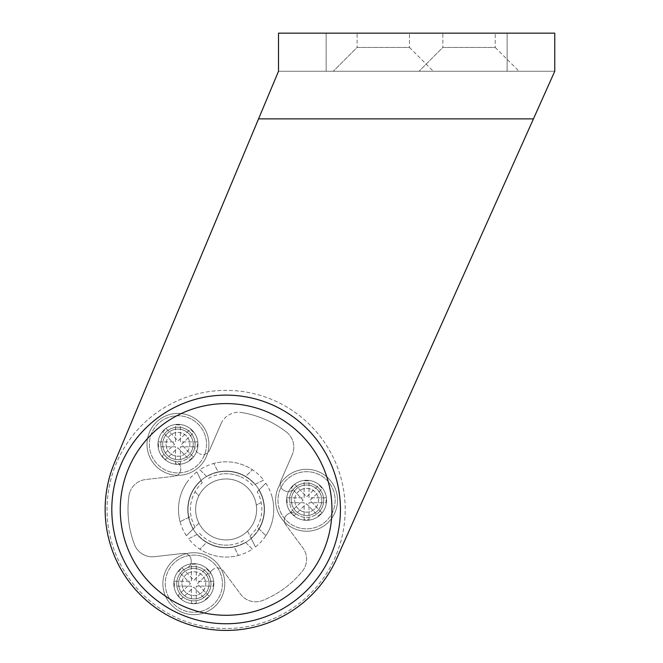 <?xml version="1.0" encoding="UTF-8"?>
<svg xmlns="http://www.w3.org/2000/svg" width="663" height="663" viewBox="0 0 663 663"><rect width="100%" height="100%" fill="white"/><g stroke="black" fill="none" stroke-linecap="round" stroke-linejoin="round"><path stroke-width="0.5" stroke-dasharray="3.31 2.49" d="M284.85 517.538A7.144 7.144 0 0 1 287.145 514.645A7.144 7.144 0 0 0 285.654 524.64A7.144 7.144 0 0 1 284.85 517.538M210.196 572.782A7.144 7.144 0 0 1 212.5 569.882A7.144 7.144 0 0 0 210.005 578.003A7.144 7.144 0 0 1 210.196 572.782M128.953 495.825A19.053 19.053 0 0 1 130.346 490.877A19.053 19.053 0 0 0 128.953 495.825A98.116 98.116 0 0 0 134.506 544.572A19.053 19.053 0 0 0 154.454 556.68L183.195 553.398A7.144 7.144 0 0 1 191.101 559.688L191.209 560.625A7.144 7.144 0 0 1 186.966 567.984A17.147 17.147 0 0 0 186.999 599.418A17.147 17.147 0 0 0 210.005 578.003A17.147 17.147 0 0 1 186.999 599.418A17.147 17.147 0 0 1 186.966 567.984A7.144 7.144 0 0 0 191.209 560.625L191.101 559.688A7.144 7.144 0 0 0 183.195 553.398L154.454 556.68A19.053 19.053 0 0 1 134.506 544.572A98.116 98.116 0 0 1 128.953 495.825M162.228 437.514A17.147 17.147 0 0 0 174.8 461.208A7.144 7.144 0 0 1 180.585 467.423L180.692 468.36A7.144 7.144 0 0 1 174.402 476.266L145.661 479.54A19.053 19.053 0 0 0 130.346 490.877A19.053 19.053 0 0 1 145.661 479.54L174.402 476.266A7.144 7.144 0 0 0 180.692 468.36L180.585 467.423A7.144 7.144 0 0 0 174.8 461.208A17.147 17.147 0 0 1 162.228 437.514A17.147 17.147 0 0 1 194.997 446.265A7.144 7.144 0 0 0 199.248 453.608A7.144 7.144 0 0 1 194.997 446.265A17.147 17.147 0 0 0 162.228 437.514M116.92 461.962A119.075 119.075 0 0 0 178.645 618.637A119.075 119.075 0 0 0 335.321 556.92A119.075 119.075 0 0 0 273.595 400.245A119.075 119.075 0 0 0 116.92 461.962A119.075 119.075 0 0 0 178.645 618.637A119.075 119.075 0 0 0 335.321 556.92A119.075 119.075 0 0 0 273.595 400.245A119.075 119.075 0 0 0 116.92 461.962M223.249 570.818L240.454 594.065A19.053 19.053 0 0 0 262.913 600.396A98.116 98.116 0 0 0 302.345 571.216A19.053 19.053 0 0 0 302.858 547.887L285.654 524.64L302.858 547.887A19.053 19.053 0 0 1 302.345 571.216A98.116 98.116 0 0 1 262.913 600.396A19.053 19.053 0 0 1 240.454 594.065L223.249 570.818A7.144 7.144 0 0 0 213.254 569.326A7.144 7.144 0 0 1 223.249 570.818M212.5 569.882L213.254 569.326L212.5 569.882M200.11 453.989L199.248 453.608L200.11 453.989A7.144 7.144 0 0 0 209.508 450.285A7.144 7.144 0 0 1 200.11 453.989M221.044 423.756L209.508 450.285L221.044 423.756A19.053 19.053 0 0 1 241.506 412.535A19.053 19.053 0 0 0 221.044 423.756M286.491 432.102A98.116 98.116 0 0 0 241.506 412.535A98.116 98.116 0 0 1 286.491 432.102A19.053 19.053 0 0 1 292.242 454.71A19.053 19.053 0 0 0 286.491 432.102M280.706 481.239L292.242 454.71L280.706 481.239A7.144 7.144 0 0 0 284.41 490.637A7.144 7.144 0 0 1 280.706 481.239M285.281 491.018L284.41 490.637L285.281 491.018A7.144 7.144 0 0 0 293.552 489.112A7.144 7.144 0 0 1 285.281 491.018M296.394 514.074A17.147 17.147 0 0 0 320.113 510.783A17.147 17.147 0 0 0 317.403 486.982A17.147 17.147 0 0 0 293.552 489.112A17.147 17.147 0 0 1 317.403 486.982A17.147 17.147 0 0 1 320.113 510.783A17.147 17.147 0 0 1 296.394 514.074A7.144 7.144 0 0 0 287.908 514.082A7.144 7.144 0 0 1 296.394 514.074M287.145 514.645L287.908 514.082L287.145 514.645M409.494 47.438L433.304 71.256L333.282 71.256L433.304 71.256L333.282 71.256L433.304 71.256L409.494 47.438L357.1 47.438L333.282 71.256L357.1 47.438L409.494 47.438L357.1 47.438L409.494 47.438L409.494 33.15L357.1 33.15L357.1 47.438L357.1 33.15L409.494 33.15L409.494 47.438M495.228 47.438L519.038 71.256L419.016 71.256L519.038 71.256L419.016 71.256L519.038 71.256L495.228 47.438L442.834 47.438L419.016 71.256L442.834 47.438L495.228 47.438L442.834 47.438L495.228 47.438L495.228 33.15L442.834 33.15L442.834 47.438L442.834 33.15L495.228 33.15L495.228 47.438M146.995 444.351A30.962 30.962 0 0 1 177.957 413.397A30.962 30.962 0 0 1 208.911 444.351A30.962 30.962 0 0 1 177.957 475.313A30.962 30.962 0 0 1 146.995 444.351A30.962 30.962 0 0 1 177.957 413.397A30.962 30.962 0 0 1 208.911 444.351A30.962 30.962 0 0 1 177.957 475.313A30.962 30.962 0 0 1 146.995 444.351A30.962 30.962 0 0 1 177.957 413.397A30.962 30.962 0 0 1 208.911 444.351A30.962 30.962 0 0 1 177.957 475.313A30.962 30.962 0 0 1 146.995 444.351A30.962 30.962 0 0 1 177.957 413.397A30.962 30.962 0 0 1 208.911 444.351A30.962 30.962 0 0 1 177.957 475.313A30.962 30.962 0 0 1 146.995 444.351M157.951 444.351A20.006 20.006 0 0 1 177.957 424.353A20.006 20.006 0 0 1 197.964 444.351A20.006 20.006 0 0 1 177.957 464.357A20.006 20.006 0 0 1 157.951 444.351A20.006 20.006 0 0 1 177.957 424.353A20.006 20.006 0 0 1 197.964 444.351A20.006 20.006 0 0 1 177.957 464.357A20.006 20.006 0 0 1 157.951 444.351A20.006 20.006 0 0 1 177.957 424.353A20.006 20.006 0 0 1 197.964 444.351A20.006 20.006 0 0 1 177.957 464.357A20.006 20.006 0 0 1 157.951 444.351A20.006 20.006 0 0 1 177.957 424.353A20.006 20.006 0 0 1 197.964 444.351A20.006 20.006 0 0 1 177.957 464.357A20.006 20.006 0 0 1 157.951 444.351M275.609 500.275A30.962 30.962 0 0 1 306.571 469.313A30.962 30.962 0 0 1 337.525 500.275A30.962 30.962 0 0 1 306.571 531.229A30.962 30.962 0 0 1 275.609 500.275A30.962 30.962 0 0 1 306.571 469.313A30.962 30.962 0 0 1 337.525 500.275A30.962 30.962 0 0 1 306.571 531.229A30.962 30.962 0 0 1 275.609 500.275A30.962 30.962 0 0 1 306.571 469.313A30.962 30.962 0 0 1 337.525 500.275A30.962 30.962 0 0 1 306.571 531.229A30.962 30.962 0 0 1 275.609 500.275A30.962 30.962 0 0 1 306.571 469.313A30.962 30.962 0 0 1 337.525 500.275A30.962 30.962 0 0 1 306.571 531.229A30.962 30.962 0 0 1 275.609 500.275M286.565 500.275A20.006 20.006 0 0 1 306.571 480.269A20.006 20.006 0 0 1 326.569 500.275A20.006 20.006 0 0 1 306.571 520.281A20.006 20.006 0 0 1 286.565 500.275A20.006 20.006 0 0 1 306.571 480.269A20.006 20.006 0 0 1 326.569 500.275A20.006 20.006 0 0 1 306.571 520.281A20.006 20.006 0 0 1 286.565 500.275A20.006 20.006 0 0 1 306.571 480.269A20.006 20.006 0 0 1 326.569 500.275A20.006 20.006 0 0 1 306.571 520.281A20.006 20.006 0 0 1 286.565 500.275A20.006 20.006 0 0 1 306.571 480.269A20.006 20.006 0 0 1 326.569 500.275A20.006 20.006 0 0 1 306.571 520.281A20.006 20.006 0 0 1 286.565 500.275M162.874 583.697A30.962 30.962 0 0 1 193.836 552.735A30.962 30.962 0 0 1 224.79 583.697A30.962 30.962 0 0 1 193.836 614.651A30.962 30.962 0 0 1 162.874 583.697A30.962 30.962 0 0 1 193.836 552.735A30.962 30.962 0 0 1 224.79 583.697A30.962 30.962 0 0 1 193.836 614.651A30.962 30.962 0 0 1 162.874 583.697A30.962 30.962 0 0 1 193.836 552.735A30.962 30.962 0 0 1 224.79 583.697A30.962 30.962 0 0 1 193.836 614.651A30.962 30.962 0 0 1 162.874 583.697A30.962 30.962 0 0 1 193.836 552.735A30.962 30.962 0 0 1 224.79 583.697A30.962 30.962 0 0 1 193.836 614.651A30.962 30.962 0 0 1 162.874 583.697M173.83 583.697A20.006 20.006 0 0 1 193.836 563.691A20.006 20.006 0 0 1 213.842 583.697A20.006 20.006 0 0 1 193.836 603.703A20.006 20.006 0 0 1 173.83 583.697A20.006 20.006 0 0 1 193.836 563.691A20.006 20.006 0 0 1 213.842 583.697A20.006 20.006 0 0 1 193.836 603.703A20.006 20.006 0 0 1 173.83 583.697A20.006 20.006 0 0 1 193.836 563.691A20.006 20.006 0 0 1 213.842 583.697A20.006 20.006 0 0 1 193.836 603.703A20.006 20.006 0 0 1 173.83 583.697A20.006 20.006 0 0 1 193.836 563.691A20.006 20.006 0 0 1 213.842 583.697A20.006 20.006 0 0 1 193.836 603.703A20.006 20.006 0 0 1 173.83 583.697M264.462 509.441A38.338 38.338 0 0 0 226.116 471.103A38.338 38.338 0 0 0 187.778 509.441A38.338 38.338 0 0 0 226.116 547.779A38.338 38.338 0 0 0 264.462 509.441A38.338 38.338 0 0 0 226.116 471.103A38.338 38.338 0 0 0 187.778 509.441A38.338 38.338 0 0 0 226.116 547.779A38.338 38.338 0 0 0 264.462 509.441A38.338 38.338 0 0 0 226.116 471.103A38.338 38.338 0 0 0 187.778 509.441A38.338 38.338 0 0 0 226.116 547.779A38.338 38.338 0 0 0 264.462 509.441A38.338 38.338 0 0 0 226.116 471.103A38.338 38.338 0 0 0 187.778 509.441A38.338 38.338 0 0 0 226.116 547.779A38.338 38.338 0 0 0 264.462 509.441M114.533 462.699A120.981 120.981 0 0 0 178.032 620.452A120.981 120.981 0 0 0 336.547 558.859L554.757 71.256L533.442 118.884L258.562 118.884L114.533 462.699A120.981 120.981 0 0 0 178.032 620.452A120.981 120.981 0 0 0 336.547 558.859L533.442 118.884L258.562 118.884L278.51 71.256L114.533 462.699A120.981 120.981 0 0 0 178.032 620.452A120.981 120.981 0 0 0 336.547 558.859L554.757 71.256L507.129 71.256L507.129 33.15L326.138 33.15L326.138 71.256L507.129 71.256L507.129 33.15L554.757 33.15L554.757 71.256L554.757 33.15L278.51 33.15L278.51 71.256L278.51 33.15L326.138 33.15L326.138 71.256L554.757 71.256L278.51 71.256L278.51 33.15L554.757 33.15L554.757 71.256L278.51 71.256L258.562 118.884L533.442 118.884M409.494 33.15L357.1 33.15L409.494 33.15M495.228 33.15L442.834 33.15L495.228 33.15M209.077 583.697A15.241 15.241 0 0 1 193.836 598.938A15.241 15.241 0 0 1 178.596 583.697A15.241 15.241 0 0 1 193.836 568.456A15.241 15.241 0 0 1 209.077 583.697A15.241 15.241 0 0 1 193.836 598.938A15.241 15.241 0 0 1 178.596 583.697A15.241 15.241 0 0 1 193.836 568.456A15.241 15.241 0 0 1 209.077 583.697M210.983 583.697A17.147 17.147 0 0 1 193.836 600.844A17.147 17.147 0 0 1 176.689 583.697A17.147 17.147 0 0 0 193.836 600.844A17.147 17.147 0 0 0 210.983 583.697A17.147 17.147 0 0 0 193.836 566.55A17.147 17.147 0 0 0 176.689 583.697A17.147 17.147 0 0 1 193.836 566.55A17.147 17.147 0 0 1 210.983 583.697M181.927 583.697A11.909 11.909 0 0 0 193.836 595.606A11.909 11.909 0 0 0 205.745 583.697A11.909 11.909 0 0 0 193.836 571.788A11.909 11.909 0 0 0 181.927 583.697M222.412 583.697A28.575 28.575 0 0 1 193.836 612.272A28.575 28.575 0 0 1 165.261 583.697A28.575 28.575 0 0 1 193.836 555.122A28.575 28.575 0 0 1 222.412 583.697A28.575 28.575 0 0 1 193.836 612.272A28.575 28.575 0 0 1 165.261 583.697A28.575 28.575 0 0 1 193.836 555.122A28.575 28.575 0 0 1 222.412 583.697M174.311 581.252L191.392 581.252L191.392 564.172L196.273 564.172L196.273 581.252L213.362 581.252L213.362 586.133L196.273 586.133L196.273 603.222L191.392 603.222L191.392 586.133L174.311 586.133L174.311 581.252L191.392 581.252L191.392 564.172L196.273 564.172L196.273 581.252L213.362 581.252L213.362 586.133L196.273 586.133L196.273 603.222L191.392 603.222L191.392 586.133L174.311 586.133L174.311 581.252M193.198 444.351A15.241 15.241 0 0 1 177.957 459.592A15.241 15.241 0 0 1 162.717 444.351A15.241 15.241 0 0 1 177.957 429.11A15.241 15.241 0 0 1 193.198 444.351A15.241 15.241 0 0 1 177.957 459.592A15.241 15.241 0 0 1 162.717 444.351A15.241 15.241 0 0 1 177.957 429.11A15.241 15.241 0 0 1 193.198 444.351M195.104 444.351A17.147 17.147 0 0 1 177.957 461.498A17.147 17.147 0 0 1 160.811 444.351A17.147 17.147 0 0 0 177.957 461.498A17.147 17.147 0 0 0 195.104 444.351A17.147 17.147 0 0 0 177.957 427.204A17.147 17.147 0 0 0 160.811 444.351A17.147 17.147 0 0 1 177.957 427.204A17.147 17.147 0 0 1 195.104 444.351M166.048 444.351A11.909 11.909 0 0 0 177.957 456.26A11.909 11.909 0 0 0 189.867 444.351A11.909 11.909 0 0 0 177.957 432.45A11.909 11.909 0 0 0 166.048 444.351M206.533 444.351A28.575 28.575 0 0 1 177.957 472.934A28.575 28.575 0 0 1 149.374 444.351A28.575 28.575 0 0 1 177.957 415.776A28.575 28.575 0 0 1 206.533 444.351A28.575 28.575 0 0 1 177.957 472.934A28.575 28.575 0 0 1 149.374 444.351A28.575 28.575 0 0 1 177.957 415.776A28.575 28.575 0 0 1 206.533 444.351M158.424 441.914L175.513 441.914L175.513 424.826L180.394 424.826L180.394 441.914L197.483 441.914L197.483 446.796L180.394 446.796L180.394 463.885L175.513 463.885L175.513 446.796L158.424 446.796L158.424 441.914L175.513 441.914L175.513 424.826L180.394 424.826L180.394 441.914L197.483 441.914L197.483 446.796L180.394 446.796L180.394 463.885L175.513 463.885L175.513 446.796L158.424 446.796L158.424 441.914M321.812 500.275A15.241 15.241 0 0 1 306.571 515.516A15.241 15.241 0 0 1 291.33 500.275A15.241 15.241 0 0 1 306.571 485.034A15.241 15.241 0 0 1 321.812 500.275A15.241 15.241 0 0 1 306.571 515.516A15.241 15.241 0 0 1 291.33 500.275A15.241 15.241 0 0 1 306.571 485.034A15.241 15.241 0 0 1 321.812 500.275M323.718 500.275A17.147 17.147 0 0 1 306.571 517.422A17.147 17.147 0 0 1 289.424 500.275A17.147 17.147 0 0 0 306.571 517.422A17.147 17.147 0 0 0 323.718 500.275A17.147 17.147 0 0 0 306.571 483.128A17.147 17.147 0 0 0 289.424 500.275A17.147 17.147 0 0 1 306.571 483.128A17.147 17.147 0 0 1 323.718 500.275M294.662 500.275A11.909 11.909 0 0 0 306.571 512.184A11.909 11.909 0 0 0 318.472 500.275A11.909 11.909 0 0 0 306.571 488.366A11.909 11.909 0 0 0 294.662 500.275M335.147 500.275A28.575 28.575 0 0 1 306.571 528.85A28.575 28.575 0 0 1 277.988 500.275A28.575 28.575 0 0 1 306.571 471.691A28.575 28.575 0 0 1 335.147 500.275A28.575 28.575 0 0 1 306.571 528.85A28.575 28.575 0 0 1 277.988 500.275A28.575 28.575 0 0 1 306.571 471.691A28.575 28.575 0 0 1 335.147 500.275M287.038 497.83L304.126 497.83L304.126 480.741L309.008 480.741L309.008 497.83L326.097 497.83L326.097 502.711L309.008 502.711L309.008 519.8L304.126 519.8L304.126 502.711L287.038 502.711L287.038 497.83L304.126 497.83L304.126 480.741L309.008 480.741L309.008 497.83L326.097 497.83L326.097 502.711L309.008 502.711L309.008 519.8L304.126 519.8L304.126 502.711L287.038 502.711L287.038 497.83M183.295 572.691A15.241 15.241 0 0 0 182.831 594.239A15.241 15.241 0 0 0 204.378 594.703A15.241 15.241 0 0 0 204.842 573.155A15.241 15.241 0 0 0 183.295 572.691A15.241 15.241 0 0 0 182.831 594.239A15.241 15.241 0 0 0 204.378 594.703A15.241 15.241 0 0 0 204.842 573.155A15.241 15.241 0 0 0 183.295 572.691M181.969 571.315A17.147 17.147 0 0 0 181.455 595.556A17.147 17.147 0 0 0 205.696 596.078A17.147 17.147 0 0 1 181.455 595.556A17.147 17.147 0 0 1 181.969 571.315A17.147 17.147 0 0 1 206.218 571.829A17.147 17.147 0 0 1 205.696 596.078A17.147 17.147 0 0 0 206.218 571.829A17.147 17.147 0 0 0 181.969 571.315M202.074 592.291A11.909 11.909 0 0 1 185.234 591.935A11.909 11.909 0 0 1 185.599 575.094A11.909 11.909 0 0 1 202.43 575.459A11.909 11.909 0 0 1 202.074 592.291M174.062 563.061A28.575 28.575 0 0 0 173.2 603.463A28.575 28.575 0 0 0 213.602 604.333A28.575 28.575 0 0 0 214.472 563.923A28.575 28.575 0 0 0 174.062 563.061A28.575 28.575 0 0 0 173.2 603.463A28.575 28.575 0 0 0 213.602 604.333A28.575 28.575 0 0 0 214.472 563.923A28.575 28.575 0 0 0 174.062 563.061M209.11 596.112L197.284 583.771L209.624 571.945L206.243 568.423L193.911 580.241L182.085 567.909L178.562 571.282L190.38 583.622L178.049 595.44L181.422 598.971L193.762 587.145L205.58 599.485L209.11 596.112L197.284 583.771L209.624 571.945L206.243 568.423L193.911 580.241L182.085 567.909L178.562 571.282L190.38 583.622L178.049 595.44L181.422 598.971L193.762 587.145L205.58 599.485L209.11 596.112M167.407 433.345A15.241 15.241 0 0 0 166.952 454.901A15.241 15.241 0 0 0 188.499 455.357A15.241 15.241 0 0 0 188.963 433.809A15.241 15.241 0 0 0 167.407 433.345A15.241 15.241 0 0 0 166.952 454.901A15.241 15.241 0 0 0 188.499 455.357A15.241 15.241 0 0 0 188.963 433.809A15.241 15.241 0 0 0 167.407 433.345M166.09 431.969A17.147 17.147 0 0 0 165.576 456.219A17.147 17.147 0 0 0 189.817 456.732A17.147 17.147 0 0 1 165.576 456.219A17.147 17.147 0 0 1 166.09 431.969A17.147 17.147 0 0 1 190.339 432.491A17.147 17.147 0 0 1 189.817 456.732A17.147 17.147 0 0 0 190.339 432.491A17.147 17.147 0 0 0 166.09 431.969M186.195 452.953A11.909 11.909 0 0 1 169.355 452.589A11.909 11.909 0 0 1 169.72 435.757A11.909 11.909 0 0 1 186.552 436.113A11.909 11.909 0 0 1 186.195 452.953M158.184 423.715A28.575 28.575 0 0 0 157.322 464.125A28.575 28.575 0 0 0 197.723 464.987A28.575 28.575 0 0 0 198.593 424.585A28.575 28.575 0 0 0 158.184 423.715A28.575 28.575 0 0 0 157.322 464.125A28.575 28.575 0 0 0 197.723 464.987A28.575 28.575 0 0 0 198.593 424.585A28.575 28.575 0 0 0 158.184 423.715M193.231 456.766L181.405 444.425L193.745 432.608L190.364 429.085L178.032 440.903L166.206 428.563L162.684 431.945L174.502 444.276L162.17 456.103L165.543 459.625L177.883 447.807L189.701 460.147L193.231 456.766L181.405 444.425L193.745 432.608L190.364 429.085L178.032 440.903L166.206 428.563L162.684 431.945L174.502 444.276L162.17 456.103L165.543 459.625L177.883 447.807L189.701 460.147L193.231 456.766M296.021 489.269A15.241 15.241 0 0 0 295.565 510.817A15.241 15.241 0 0 0 317.113 511.281A15.241 15.241 0 0 0 317.577 489.725A15.241 15.241 0 0 0 296.021 489.269A15.241 15.241 0 0 0 295.565 510.817A15.241 15.241 0 0 0 317.113 511.281A15.241 15.241 0 0 0 317.577 489.725A15.241 15.241 0 0 0 296.021 489.269M294.704 487.893A17.147 17.147 0 0 0 294.19 512.134A17.147 17.147 0 0 0 318.431 512.656A17.147 17.147 0 0 1 294.19 512.134A17.147 17.147 0 0 1 294.704 487.893A17.147 17.147 0 0 1 318.953 488.407A17.147 17.147 0 0 1 318.431 512.656A17.147 17.147 0 0 0 318.953 488.407A17.147 17.147 0 0 0 294.704 487.893M314.809 508.869A11.909 11.909 0 0 1 297.969 508.513A11.909 11.909 0 0 1 298.333 491.673A11.909 11.909 0 0 1 315.165 492.037A11.909 11.909 0 0 1 314.809 508.869M286.797 479.639A28.575 28.575 0 0 0 285.935 520.041A28.575 28.575 0 0 0 326.337 520.911A28.575 28.575 0 0 0 327.207 480.501A28.575 28.575 0 0 0 286.797 479.639A28.575 28.575 0 0 0 285.935 520.041A28.575 28.575 0 0 0 326.337 520.911A28.575 28.575 0 0 0 327.207 480.501A28.575 28.575 0 0 0 286.797 479.639M321.837 512.681L310.019 500.35L322.359 488.523L318.978 485.001L306.646 496.819L294.82 484.487L291.297 487.86L303.115 500.2L290.775 512.018L294.157 515.549L306.497 503.723L318.315 516.063L321.837 512.681L310.019 500.35L322.359 488.523L318.978 485.001L306.646 496.819L294.82 484.487L291.297 487.86L303.115 500.2L290.775 512.018L294.157 515.549L306.497 503.723L318.315 516.063L321.837 512.681M111.807 509.441A114.309 114.309 0 0 0 226.116 623.75A114.309 114.309 0 0 0 340.426 509.441A114.309 114.309 0 0 1 226.116 623.75A114.309 114.309 0 0 1 111.807 509.441A114.309 114.309 0 0 1 226.116 395.131A114.309 114.309 0 0 1 340.426 509.441A114.309 114.309 0 0 0 226.116 395.131A114.309 114.309 0 0 0 111.807 509.441A114.309 114.309 0 0 1 226.116 395.131A114.309 114.309 0 0 1 340.426 509.441M256.606 509.441A30.481 30.481 0 0 1 226.116 539.922A30.481 30.481 0 0 1 195.635 509.441A30.481 30.481 0 0 1 226.116 478.959A30.481 30.481 0 0 1 239.857 536.649A30.481 30.481 0 0 1 198.908 523.182L195.038 527.052A35.719 35.719 0 0 1 195.038 491.83L198.908 495.7A30.481 30.481 0 0 1 256.606 509.441M186.386 483.178A47.628 47.628 0 0 0 186.386 535.704L193.298 528.792A38.106 38.106 0 0 1 193.298 490.09A38.106 38.106 0 0 0 193.298 528.792L198.908 523.182A30.481 30.481 0 0 1 198.908 495.7L195.038 491.83M257.203 491.83L265.855 483.178L257.203 491.83A35.719 35.719 0 0 1 257.203 527.052L265.855 535.704L257.203 527.052M265.855 483.178A47.628 47.628 0 0 1 265.855 535.704M258.943 490.09A38.106 38.106 0 0 1 258.943 528.792A38.106 38.106 0 0 0 258.943 490.09M252.379 549.171L245.467 542.268A38.106 38.106 0 0 1 206.765 542.268L199.853 549.171L206.765 542.268A38.106 38.106 0 0 0 245.467 542.268L252.379 549.171A47.628 47.628 0 0 1 199.853 549.171M199.853 469.711L206.765 476.614A38.106 38.106 0 0 1 245.467 476.614L252.379 469.711L245.467 476.614A38.106 38.106 0 0 0 206.765 476.614L199.853 469.711A47.628 47.628 0 0 1 252.379 469.711M243.727 540.519A35.719 35.719 0 0 1 208.513 540.519M186.386 535.704L195.038 527.052M208.513 478.363A35.719 35.719 0 0 1 243.727 478.363M117.749 473.084A114.309 114.309 0 0 0 189.759 617.817A114.309 114.309 0 0 0 334.492 545.798A114.309 114.309 0 0 0 262.482 401.065A114.309 114.309 0 0 0 117.749 473.084M197.218 499.745A30.481 30.481 0 0 0 216.42 538.339A30.481 30.481 0 0 0 255.023 519.137A30.481 30.481 0 0 0 235.813 480.542A30.481 30.481 0 0 0 204.436 530.864A30.481 30.481 0 0 0 247.548 531.121L249.984 536.019A35.719 35.719 0 0 0 261.189 502.629L256.291 505.073A30.481 30.481 0 0 0 197.218 499.745M272.145 497.184A47.628 47.628 0 0 1 255.437 546.975L251.086 538.232A38.106 38.106 0 0 0 263.393 501.535A38.106 38.106 0 0 1 251.086 538.232L247.548 531.121A30.481 30.481 0 0 0 256.291 505.073L261.189 502.629M202.256 482.863L196.803 471.907L202.256 482.863A35.719 35.719 0 0 0 191.052 516.253L180.096 521.698L191.052 516.253M196.803 471.907A47.628 47.628 0 0 0 180.096 521.698M201.154 480.65A38.106 38.106 0 0 0 188.847 517.347A38.106 38.106 0 0 1 201.154 480.65M188.582 538.754L197.334 534.403A38.106 38.106 0 0 0 234.022 546.718L238.382 555.461L234.022 546.718A38.106 38.106 0 0 1 197.334 534.403L188.582 538.754A47.628 47.628 0 0 0 238.382 555.461M263.659 480.12L254.907 484.479A38.106 38.106 0 0 0 218.21 472.164L213.859 463.42L218.21 472.164A38.106 38.106 0 0 1 254.907 484.479L263.659 480.12A47.628 47.628 0 0 0 213.859 463.42M199.538 533.309A35.719 35.719 0 0 0 232.928 544.505M255.437 546.975L249.984 536.019M252.702 485.573A35.719 35.719 0 0 0 219.312 474.376M331.964 509.441A105.84 105.84 0 0 1 226.116 615.281A105.84 105.84 0 0 1 120.276 509.441A105.84 105.84 0 0 1 226.116 403.601A105.84 105.84 0 0 1 331.964 509.441"/><path stroke-width="0.99" d="M533.442 118.884L258.562 118.884L114.533 462.699A120.981 120.981 0 0 0 178.032 620.452A120.981 120.981 0 0 0 336.547 558.859L554.757 71.256L554.757 33.15L278.51 33.15L278.51 71.256L114.533 462.699M334.492 545.798A114.309 114.309 0 0 1 189.759 617.817A114.309 114.309 0 0 1 117.749 473.084A114.309 114.309 0 0 1 262.482 401.065A114.309 114.309 0 0 1 334.492 545.798A114.309 114.309 0 0 0 262.482 401.065A114.309 114.309 0 0 0 117.749 473.084M125.771 475.777A105.84 105.84 0 0 0 192.452 609.786A105.84 105.84 0 0 0 326.461 543.105A105.84 105.84 0 0 0 259.788 409.096A105.84 105.84 0 0 0 125.771 475.777"/></g></svg>
